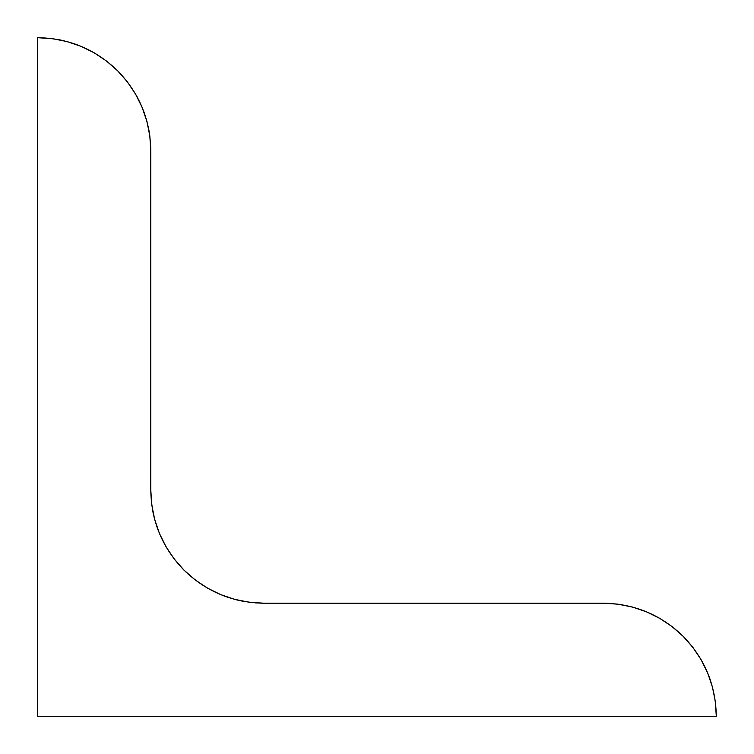 <?xml version="1.0" encoding="UTF-8"?>
<svg xmlns="http://www.w3.org/2000/svg" width="754" height="754" viewBox="0 0 754 754"><rect width="100%" height="100%" fill="white"/><g stroke="black" fill="none" stroke-linecap="round" stroke-linejoin="round"><path stroke-width="1.13" d="M672.681 627.055L683.124 636.282M660.523 618.798L672.05 626.574L683.171 636.329L692.926 647.45L701.145 659.75L707.695 673.02L712.445 687.026L715.329 701.54L716.3 716.3L37.7 716.3L37.7 37.7L52.46 38.671L64.175 40.839M154.664 519.412L159.405 533.38L165.955 546.65L174.174 558.95L183.929 570.071L195.05 579.826L207.35 588.045L220.62 594.595L234.626 599.345L249.14 602.229L263.9 603.2L603.2 603.2L617.96 604.171L632.474 607.055L644.981 611.202M106.71 61.197L117.671 70.829C95.381 49.236 68.727 38.2 37.7 37.7L37.7 716.3L716.3 716.3C715.8 685.273 704.764 658.619 683.171 636.329C660.881 614.736 634.227 603.7 603.2 603.2L617.96 604.171L632.474 607.055L646.48 611.805L659.75 618.355L672.05 626.574M158.17 530.25L156.926 526.81M154.297 518.017L153.939 516.575M153.59 515.057L152.855 511.551M151.78 504.982L154.655 519.374L159.405 533.38L165.955 546.65L174.174 558.95L183.929 570.071C162.336 547.781 151.3 521.127 150.8 490.1L151.771 504.86L154.655 519.374M67.012 41.564L80.98 46.305L94.25 52.855L106.55 61.074L117.671 70.829L127.426 81.95L135.645 94.25L142.195 107.52L146.945 121.526L149.829 136.04L150.8 150.8C150.3 119.773 139.264 93.119 117.671 70.829L117.586 70.744M52.535 38.68L66.974 41.555L79.481 45.702M77.85 45.07L74.448 43.836M62.657 40.49L59.236 39.764M135.663 94.288L142.195 107.52L146.945 121.526L149.829 136.04L150.8 150.8L150.8 490.1L150.762 147.982M150.574 143.722L150.461 142.006M149.81 135.843L149.481 133.599M149.103 131.29L148.491 128.086M148.491 128.039L148.114 126.286M146.945 121.526L146.408 119.584M144.664 114.052L143.43 110.65M142.195 107.52L141.563 106.022M137.624 97.822L136.7 96.107M127.501 82.045L135.645 94.25M262.364 603.191L260.988 603.162M256.822 602.974L255.106 602.861M251.987 602.569L248.943 602.21M244.645 601.551L239.386 600.514M237.708 600.127L234.588 599.336M227.19 597.074L223.75 595.83M195.05 579.826L207.35 588.045L220.62 594.595L234.626 599.345L249.14 602.229L263.9 603.2C232.873 602.7 206.219 591.664 183.929 570.071L195.05 579.826M701.163 659.788L707.695 673.02L711.908 685.084M710.164 679.552L708.93 676.149M707.695 673.02L707.064 671.522M703.124 663.322L702.2 661.607M693.001 647.545L701.145 659.75M603.2 603.2L263.9 603.2M37.7 37.7L52.46 38.671M80.98 46.305L94.25 52.855L106.55 61.074M117.671 70.829L127.426 81.95M150.8 490.1L151.771 504.86M646.48 611.805L659.75 618.355M683.171 636.329L692.926 647.45M712.445 687.026L715.329 701.54L716.3 716.3"/></g></svg>
